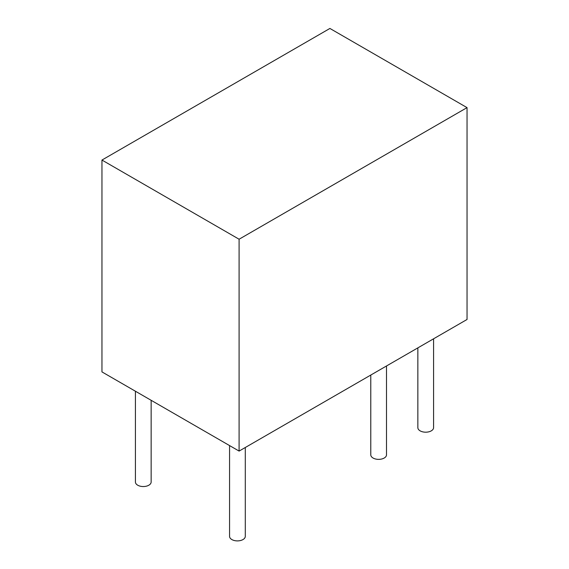<?xml version="1.0" encoding="UTF-8"?>
<svg xmlns="http://www.w3.org/2000/svg" width="569" height="569" viewBox="0 0 569 569"><rect width="100%" height="100%" fill="white"/><g stroke="black" fill="none" stroke-linecap="round" stroke-linejoin="round"><path stroke-width="0.85" d="M329.906 28.45L101.958 160.053L239.094 239.229L467.042 107.626L329.906 28.45M239.094 239.229L239.094 451.082L101.958 371.906L101.958 160.053M239.094 451.082L467.042 319.479L467.042 107.626M137.726 485.215A7.859 4.538 0 0 0 146.297 486.196A7.859 4.538 0 0 0 151.148 482L151.148 400.306L151.148 482A7.859 4.538 0 0 1 146.297 486.196A7.859 4.538 0 0 1 137.726 485.215A7.859 4.538 0 0 0 146.297 486.196A7.859 4.538 0 0 0 151.148 482A7.859 4.538 0 0 1 146.297 486.196A7.859 4.538 0 0 1 137.726 485.215A7.859 4.538 0 0 0 146.297 486.196A7.859 4.538 0 0 0 151.148 482A7.859 4.538 0 0 1 146.297 486.196A7.859 4.538 0 0 1 137.726 485.215A7.859 4.538 0 0 1 135.422 482A7.859 4.538 0 0 0 137.726 485.215A7.859 4.538 0 0 1 135.422 482A7.859 4.538 0 0 0 137.726 485.215A7.859 4.538 0 0 1 135.422 482A7.859 4.538 0 0 0 137.726 485.215M231.868 539.568A7.859 4.538 0 0 0 240.438 540.55A7.859 4.538 0 0 0 245.289 536.354L245.289 447.504L245.289 536.354A7.859 4.538 0 0 1 240.438 540.55A7.859 4.538 0 0 1 231.868 539.568A7.859 4.538 0 0 0 240.438 540.55A7.859 4.538 0 0 0 245.289 536.354A7.859 4.538 0 0 1 240.438 540.55A7.859 4.538 0 0 1 231.868 539.568A7.859 4.538 0 0 0 240.438 540.55A7.859 4.538 0 0 0 245.289 536.354A7.859 4.538 0 0 1 240.438 540.55A7.859 4.538 0 0 1 231.868 539.568A7.859 4.538 0 0 1 229.563 536.354A7.859 4.538 0 0 0 231.868 539.568A7.859 4.538 0 0 1 229.563 536.354A7.859 4.538 0 0 0 231.868 539.568A7.859 4.538 0 0 1 229.563 536.354A7.859 4.538 0 0 0 231.868 539.568M373.086 458.038A7.859 4.538 0 0 0 381.65 459.019A7.859 4.538 0 0 0 386.507 454.823L386.507 365.974L386.507 454.823A7.859 4.538 0 0 1 381.65 459.019A7.859 4.538 0 0 1 373.086 458.038A7.859 4.538 0 0 0 381.65 459.019A7.859 4.538 0 0 0 386.507 454.823A7.859 4.538 0 0 1 381.65 459.019A7.859 4.538 0 0 1 373.086 458.038A7.859 4.538 0 0 0 381.65 459.019A7.859 4.538 0 0 0 386.507 454.823A7.859 4.538 0 0 1 381.65 459.019A7.859 4.538 0 0 1 373.086 458.038A7.859 4.538 0 0 1 370.782 454.823A7.859 4.538 0 0 0 373.086 458.038A7.859 4.538 0 0 1 370.782 454.823A7.859 4.538 0 0 0 373.086 458.038A7.859 4.538 0 0 1 370.782 454.823A7.859 4.538 0 0 0 373.086 458.038M420.157 430.861A7.859 4.538 0 0 0 428.72 431.843A7.859 4.538 0 0 0 433.578 427.653L433.578 338.797L433.578 427.653A7.859 4.538 0 0 1 428.72 431.843A7.859 4.538 0 0 1 420.157 430.861A7.859 4.538 0 0 0 428.72 431.843A7.859 4.538 0 0 0 433.578 427.653A7.859 4.538 0 0 1 428.72 431.843A7.859 4.538 0 0 1 420.157 430.861A7.859 4.538 0 0 0 428.72 431.843A7.859 4.538 0 0 0 433.578 427.653A7.859 4.538 0 0 1 428.72 431.843A7.859 4.538 0 0 1 420.157 430.861A7.859 4.538 0 0 1 417.852 427.653A7.859 4.538 0 0 0 420.157 430.861A7.859 4.538 0 0 1 417.852 427.653A7.859 4.538 0 0 0 420.157 430.861A7.859 4.538 0 0 1 417.852 427.653A7.859 4.538 0 0 0 420.157 430.861M135.422 482L135.422 391.223L135.422 482M229.563 536.354L229.563 445.577L229.563 536.354M370.782 454.823L370.782 375.056L370.782 454.823M417.852 427.653L417.852 347.879L417.852 427.653"/></g></svg>
